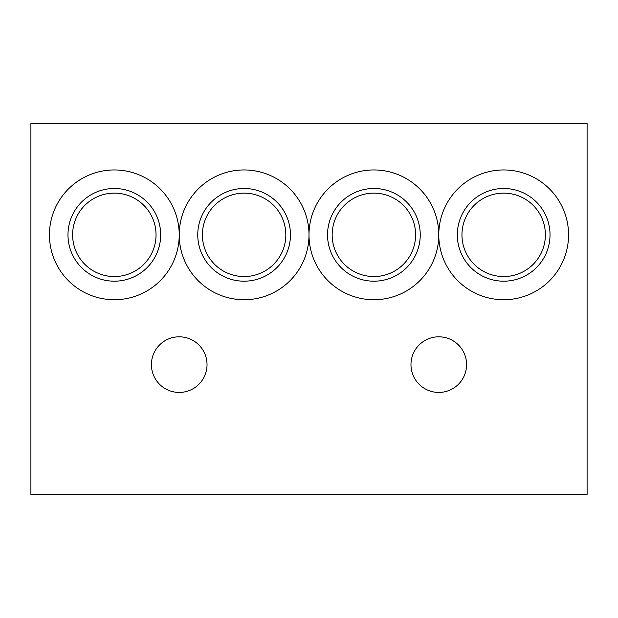 <?xml version="1.0" encoding="UTF-8"?>
<svg xmlns="http://www.w3.org/2000/svg" width="618" height="618" viewBox="0 0 618 618"><rect width="100%" height="100%" fill="white"/><g stroke="black" fill="none" stroke-linecap="round" stroke-linejoin="round"><path stroke-width="0.93" d="M114.33 193.125A41.715 41.715 0 0 0 72.615 234.84A41.715 41.715 0 0 0 114.33 276.555A41.715 41.715 0 0 0 156.045 234.84A41.715 41.715 0 0 0 114.33 193.125M114.33 188.49A46.35 46.35 0 0 0 67.98 234.84A46.35 46.35 0 0 0 114.33 281.19A46.35 46.35 0 0 0 160.68 234.84A46.35 46.35 0 0 0 114.33 188.49M244.11 193.125A41.715 41.715 0 0 0 202.395 234.84A41.715 41.715 0 0 0 244.11 276.555A41.715 41.715 0 0 0 285.825 234.84A41.715 41.715 0 0 0 244.11 193.125M244.11 188.49A46.35 46.35 0 0 0 197.76 234.84A46.35 46.35 0 0 0 244.11 281.19A46.35 46.35 0 0 0 290.46 234.84A46.35 46.35 0 0 0 244.11 188.49M373.89 193.125A41.715 41.715 0 0 0 332.175 234.84A41.715 41.715 0 0 0 373.89 276.555A41.715 41.715 0 0 0 415.605 234.84A41.715 41.715 0 0 0 373.89 193.125M373.89 188.49A46.35 46.35 0 0 0 327.54 234.84A46.35 46.35 0 0 0 373.89 281.19A46.35 46.35 0 0 0 420.24 234.84A46.35 46.35 0 0 0 373.89 188.49M503.67 193.125A41.715 41.715 0 0 0 461.955 234.84A41.715 41.715 0 0 0 503.67 276.555A41.715 41.715 0 0 0 545.385 234.84A41.715 41.715 0 0 0 503.67 193.125M503.67 188.49A46.35 46.35 0 0 0 457.32 234.84A46.35 46.35 0 0 0 503.67 281.19A46.35 46.35 0 0 0 550.02 234.84A46.35 46.35 0 0 0 503.67 188.49M179.22 392.43A27.81 27.81 0 0 1 151.41 364.62A27.81 27.81 0 0 1 179.22 336.81A27.81 27.81 0 0 1 207.03 364.62A27.81 27.81 0 0 1 179.22 392.43M438.78 392.43A27.81 27.81 0 0 1 410.97 364.62A27.81 27.81 0 0 1 438.78 336.81A27.81 27.81 0 0 1 466.59 364.62A27.81 27.81 0 0 1 438.78 392.43M114.33 299.73A64.89 64.89 0 0 1 49.44 234.84A64.89 64.89 0 0 1 114.33 169.95A64.89 64.89 0 0 1 179.22 234.84A64.89 64.89 0 0 1 244.11 169.95A64.89 64.89 0 0 1 309 234.84A64.89 64.89 0 0 1 373.89 169.95A64.89 64.89 0 0 1 438.78 234.84A64.89 64.89 0 0 1 503.67 169.95A64.89 64.89 0 0 1 568.56 234.84A64.89 64.89 0 0 1 503.67 299.73A64.89 64.89 0 0 1 438.78 234.84A64.89 64.89 0 0 1 373.89 299.73A64.89 64.89 0 0 1 309 234.84A64.89 64.89 0 0 1 244.11 299.73A64.89 64.89 0 0 1 179.22 234.84A64.89 64.89 0 0 1 114.33 299.73M587.1 494.4L587.1 123.6L30.9 123.6L30.9 494.4L587.1 494.4"/></g></svg>
